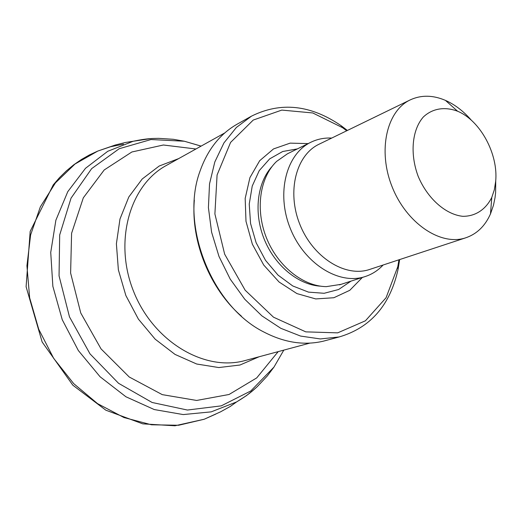 <?xml version="1.0" encoding="UTF-8"?>
<svg xmlns="http://www.w3.org/2000/svg" width="522" height="522" viewBox="0 0 522 522"><rect width="100%" height="100%" fill="white"/><g stroke="black" fill="none" stroke-linecap="round" stroke-linejoin="round"><path stroke-width="0.78" d="M362.353 277.463L349.779 290.317L333.845 297.736L315.745 298.93L296.946 293.599L279.074 282.004L263.734 265.052L252.354 244.185L245.986 221.282L245.177 198.419L249.927 177.624L259.702 160.685L273.528 148.92L290.141 143.132L308.124 143.602M398.952 259.799L397.764 266.762L386.071 297.742L365.42 320.795L337.682 332.86L305.775 331.861L273.515 317.2L245.157 290.206L224.656 254.175L214.894 213.935L217.08 174.981L230.593 142.408L253.235 120.06L281.815 110.09L312.743 112.954L342.576 127.681L346.725 130.774M399.65 259.571L398.103 269.195C390.195 305.148 370.542 327.738 339.15 336.958L320.312 338.941L300.587 336.07L280.829 328.318L261.933 315.901L244.785 299.269L230.228 279.139L218.986 256.426L211.606 232.205L208.415 207.625L209.531 183.848L214.816 161.964L223.938 142.911L236.388 127.446L251.526 116.132C280.81 101.601 310.694 104.805 341.179 125.73L347.384 130.454M326.831 340.246L323.255 341.199C304.104 345.675 284.333 342.628 263.943 332.057C211.841 306.179 179.744 225.295 200.056 171.059C207.704 149.514 220.062 133.886 237.138 124.177L251.526 116.132M241.405 316.149C210.033 289.103 190.687 241.432 194.341 200.135M495.672 181.421L494.327 189.812L491.783 197.414C485.78 209.531 475.353 216.447 462.74 216.31C445.573 214.509 427.479 198.497 418.181 176.345C409.763 153.846 412.002 129.906 423.329 117C432.47 108.38 444.861 106.403 457.579 111.225C480.331 120.549 498.432 154.14 495.672 181.421M495.743 180.475L495.606 192.729L495.045 197.584L493.453 205.329L490.484 213.903C485.016 226.235 476.599 234.261 465.239 237.973C440.366 246.025 406.351 223.083 392.087 186.726C377.543 150.486 386.671 110.716 410.416 99.806C421.28 94.854 432.953 95.043 445.436 100.381C454.93 104.596 463.595 111.238 471.431 120.314M370.522 269.156L369.067 269.639C344.846 277.463 312.691 257.137 299.798 224.232C286.617 191.437 296.17 154.799 319.262 144.124L410.416 99.806M383.128 265.006C377.863 270.657 371.631 274.585 364.428 276.79C338.406 285.038 303.961 263.303 290.16 228.088C276.06 192.983 286.317 153.768 311.014 142.18C317.474 139.074 324.377 137.704 331.724 138.069M341.075 284.346L326.296 286.637C302.975 286.324 277.587 266.037 266.396 237.738C255.141 209.472 259.767 177.441 276.601 161.409L287.459 153.788L311.014 142.18M123.499 144.144L110.462 146.773L97.823 151.054L74.985 164.038L55.462 182.863L40.351 206.843L30.615 234.939L26.929 265.796L29.656 297.808L38.726 329.245L53.688 358.373L73.68 383.605L97.555 403.637L123.955 417.541L151.458 424.784L178.641 425.26L204.239 419.231L215.873 414.05M150.688 138.617L133.162 141.273L107.767 151.289L85.497 168.299L67.782 191.652L55.874 220.219L50.732 252.42L52.859 286.31L62.255 319.738L78.346 350.543L100.061 376.74L125.932 396.772L154.244 409.548L183.222 414.572L211.169 411.865L236.596 401.933L246.541 395.572L255.695 388.087M201.12 146.101L184.351 141.234L151.028 139.537L119.199 148.724L91.637 168.645L71.038 198.151L59.684 234.978L59.051 275.857L69.472 316.847L90.006 353.87L118.546 383.298L152.124 402.482L187.431 410.044L221.243 405.868L250.801 390.958L273.978 367.083L283.805 350.118M350.98 281.143L338.634 289.495L324.155 293.286L308.502 292.124L292.751 285.958L278.05 275.127L265.515 260.341L256.106 242.671L250.547 223.429L249.235 204.076L252.237 186.047L259.245 170.629L269.672 158.871L282.702 151.504L297.39 148.894M320.547 286.173C298.467 284.96 274.97 265.789 264.276 239.344C253.535 212.917 257.039 182.759 272.053 166.498M247.121 359.984L243.767 360.891C203.534 371.272 153.063 341.036 133.521 291.243C113.6 241.595 129.717 185.245 166.244 165.52L224.76 132.94M259.127 356.754L239.983 365.015L218.783 367.553L196.696 364.017L175.04 354.418L155.178 339.176L138.408 319.138L125.861 295.524L118.37 269.854L116.393 243.787L119.988 218.992L128.81 196.983L142.18 179.02L159.164 166.042L178.661 158.603M278.141 351.645L256.72 377.902L229.054 394.488L196.631 400.452L162.251 394.632L129.234 377.001L101.033 348.885L80.753 312.991L70.614 273.045L71.592 233.288L83.324 197.812L104.211 169.957L131.844 151.993L163.379 145.005L195.926 148.992M201.068 146.127L184.357 141.234L173.297 139.296L158.688 138.35C152.32 138.506 147.602 138.258 133.162 141.273L125.521 142.46L115.258 145.025L97.823 151.054L89.458 154.917L81.399 159.517L73.693 164.835L66.405 170.857L59.58 177.545L53.264 184.86L30.178 231.363L26.1 286.741L42.151 342.014L72.832 385.19L105.835 410.194L142.8 423.857L174.935 425.782L204.239 419.231L220.617 411.806L230.274 406.449L236.596 401.933C249.203 394.299 252.472 390.906 257.229 386.678L267.238 376.029L273.978 367.083M342.576 127.681L341.179 125.73M397.764 266.762L398.103 269.195M339.15 336.958L323.255 341.199M309.853 343.117L247.239 359.952M277.88 351.717L277.541 352.676M457.579 111.225L445.436 100.381M491.783 197.414L490.484 213.903M465.239 237.973L369.067 269.639M364.428 276.79L339.47 284.862"/></g></svg>

